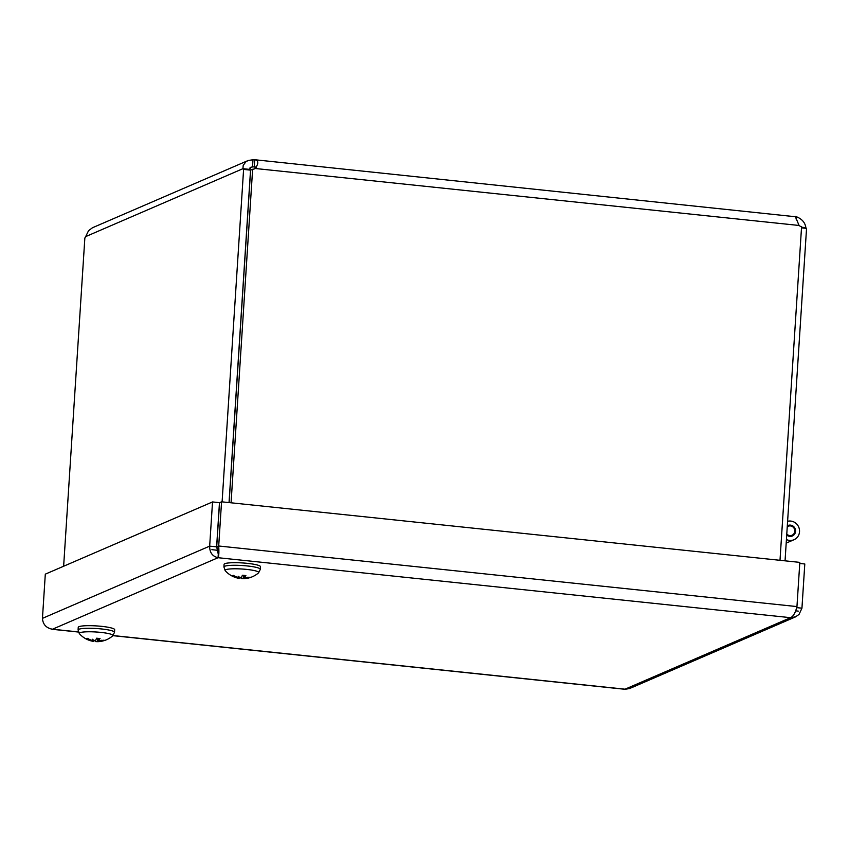 <?xml version="1.0" encoding="UTF-8"?>
<svg xmlns="http://www.w3.org/2000/svg" width="849" height="849" viewBox="0 0 849 849"><rect width="100%" height="100%" fill="white"/><g stroke="black" fill="none" stroke-linecap="round" stroke-linejoin="round"><path stroke-width="1.27" d="M255.995 167.38L254.222 166.882A6.856 0.976 3.7 0 1 252.524 166.903L250.763 167.274L249.861 169.418A6.856 1.825 -84 0 0 250.54 170.14L243.599 169.407L222.098 501.855M243.599 169.407A6.856 1.825 96 0 1 242.92 168.686L243.217 165.343L245.955 161.734L248.152 160.514L252.981 159.75A6.856 0.976 -176.3 0 0 254.679 159.729L795.226 216.718M92.499 227.734L88.551 230.684L85.664 236.606A6.856 1.825 96 0 1 84.858 237.975L63.633 566.251M250.54 170.14L229.039 502.576M779.998 560.298L801.573 226.779A6.856 6.527 -113.4 0 1 799.068 225.463L795.258 216.357A6.856 0.976 -176.3 0 0 796.192 216.654C801.891 218.84 805.117 222.512 805.871 227.659A6.856 1.825 -84 0 0 806.55 228.392L801.498 227.861M785.049 560.828L806.55 228.392M231.066 502.788L252.631 169.269L250.625 170.14L229.124 502.587M805.871 227.659L801.541 227.214M796.192 216.654L796.044 218.978M249.861 169.418L242.92 168.686L85.664 236.606M249.702 168.123L252.524 166.903L252.981 159.75M255.4 166.998L254.222 166.882L254.679 159.729C258.595 160.397 258.786 163.316 255.262 168.495A6.856 6.527 -113.4 0 1 252.631 169.269M799.068 225.463L255.262 168.495L254.116 168.993M787.607 521.297A9.785 9.328 -113.4 0 1 793.995 539.731A9.785 9.328 -113.4 0 1 786.429 539.539M787.32 525.786A5.699 5.434 -113.4 0 1 795.577 531.315A5.699 5.434 -113.4 0 1 786.715 535.05M787.256 526.794A4.892 4.67 -113.4 0 1 794.781 530.264A4.892 4.67 -113.4 0 1 786.779 534.042M221.557 501.801L219.551 502.661L216.697 546.862L218.278 554.259L218.055 557.708C218.872 556.244 219.084 552.338 218.702 546.003L221.557 501.801L799.822 562.378L796.956 606.579C795.439 612.723 793.306 616.427 790.578 617.679L795.577 616.83L799.015 614.453L801.944 608.181L804.799 563.98L799.747 563.46M629.502 688.56L624.875 689.282L112.928 635.657M796.68 607.64L801.944 608.181M216.697 546.862L218.702 546.003L796.956 606.579M50.982 628.982L52.5 629.215C46.271 628.09 42.917 624.471 42.45 618.359L45.305 574.157L212.526 501.939L209.671 546.14C209.586 552.487 212.377 556.35 218.055 557.708L52.5 629.215L78.352 631.921M218.522 550.555L216.612 546.862L219.467 502.661L212.526 501.939M216.612 546.862L209.671 546.14L42.45 618.359M211.889 549.685L217.991 550.332M795.64 610.845L798.293 611.121M93.411 640.634A9.339 1.327 -176.3 0 0 94.971 640.772L95.099 640.252L94.971 640.772A23.687 3.163 -90.3 0 0 95.608 641.589L97.21 641.674L97.773 639.605L97.89 641.664L99.673 641.526A23.687 21.607 87.6 0 0 101.668 641.239A23.687 21.607 87.6 0 0 103.992 640.645L103.122 640.135L104.024 640.634A9.339 1.327 -176.3 0 0 104.501 640.507A9.339 1.327 -176.3 0 0 105.043 640.188A23.687 22.881 -148 0 1 100.373 641.218L99.28 640.868M98.102 638.469L98.134 640.496L98.898 640.942L98.134 640.496A23.687 9.848 -88.1 0 0 100.044 638.575L100.044 638.575A9.339 1.327 -176.3 0 0 96.542 638.215A23.687 2.579 99.7 0 1 95.714 640.242L94.101 640.433A23.485 12.236 76.6 0 1 92.286 639.212A23.485 10.167 -79.1 0 0 93.422 640.443L91.66 640.305A23.687 21.013 -114.2 0 1 87.489 638.352A9.339 1.327 -176.3 0 0 86.471 638.788A23.687 23.475 69.6 0 0 90.96 640.613L92.032 641.048A23.485 18.391 -58.7 0 1 89.782 640.496A23.485 18.391 -58.7 0 1 89.506 640.411A23.485 21.374 87.6 0 0 89.983 640.571A23.73 23.73 0 0 0 93.294 641.356L93.422 640.443M87.988 638.448L86.471 638.788M78.087 629.937L79.382 633.672A16.884 2.409 3.7 0 1 96.234 632.006A16.884 2.409 3.7 0 1 112.737 635.837L114.509 632.293A18.253 2.6 -176.3 0 0 96.468 628.525A18.253 2.6 -176.3 0 0 78.087 629.937L78.246 627.347A18.253 2.6 3.7 0 1 96.627 625.925A18.253 2.6 3.7 0 1 114.679 629.703L114.509 632.293M92.361 640.486L93.199 641.335M92.403 641.165A23.485 21.374 87.6 0 1 89.983 640.571M92.159 640.443L92.032 641.048M98.898 640.942A23.485 20.206 -50.3 0 0 101.891 640.22A23.485 19.548 88 0 1 99.28 641.059L99.237 640.878M97.89 641.632A23.485 13.404 -79.8 0 1 97.21 641.674M97.773 639.605L97.762 638.437M239.248 577.649A9.339 1.327 -176.3 0 0 240.798 577.787L240.925 577.267L240.798 577.787A23.687 3.163 -90.3 0 0 241.445 578.594L243.037 578.689L243.61 576.62L243.727 578.678L245.51 578.53A23.687 21.607 87.6 0 0 247.505 578.254A23.687 21.607 87.6 0 0 249.829 577.649M249.861 577.638L248.959 577.14L249.861 577.638A9.339 1.327 -176.3 0 0 250.328 577.522A9.339 1.327 -176.3 0 0 250.869 577.203A23.687 22.881 -148 0 1 246.199 578.233L245.117 577.882M243.939 575.484L243.971 577.511L244.735 577.957L243.971 577.511A23.687 9.848 -88.1 0 0 245.881 575.59L245.881 575.59A9.339 1.327 -176.3 0 0 242.379 575.229A23.687 2.579 99.7 0 1 241.551 577.256L239.938 577.447A23.485 12.236 76.6 0 1 238.123 576.227A23.485 10.167 -79.1 0 0 239.259 577.458L237.487 577.32A23.687 21.013 -114.2 0 1 233.316 575.367A9.339 1.327 -176.3 0 0 232.308 575.802A23.687 23.475 69.6 0 0 236.786 577.617L237.869 578.063L237.985 577.458M233.825 575.463L232.308 575.802M223.913 566.952L225.218 570.687A16.884 2.409 3.7 0 1 242.071 569.021A16.884 2.409 3.7 0 1 258.574 572.842L260.346 569.308A18.253 2.6 -176.3 0 0 242.294 565.53A18.253 2.6 -176.3 0 0 223.913 566.952L224.083 564.362A18.253 2.6 3.7 0 1 242.464 562.94A18.253 2.6 3.7 0 1 260.516 566.718L260.346 569.308M238.187 577.5L239.025 578.349M238.24 578.18A23.485 21.374 87.6 0 1 235.82 577.585A23.485 21.374 87.6 0 1 235.343 577.426A23.485 18.391 -58.7 0 0 235.608 577.511A23.485 18.391 -58.7 0 0 237.869 578.063M244.735 577.957A23.485 20.206 -50.3 0 0 247.728 577.224A23.485 19.548 88 0 1 245.106 578.073L245.064 577.893M243.716 578.647A23.485 13.404 -79.8 0 1 243.037 578.689M243.61 576.62L243.589 575.452M113.034 635.551L625.023 689.186L790.578 617.679L218.055 557.708M90.96 640.613L90.992 640.061M95.608 641.589L95.587 640.369M236.786 577.617L236.829 577.076M241.445 578.594L241.413 577.384M92.286 227.829L247.887 160.62M256.005 167.762L256.377 166.765L253.809 169.131M786.195 543.095L793.995 539.731M789.506 536.335L792.064 535.241M787.267 526.645L788.18 526.253M629.502 688.581L795.587 616.852M51.81 629.258L78.395 632.038M94.992 640.804L93.401 640.655M103.96 640.645L104.501 640.507A23.73 23.73 0 0 0 112.737 635.837M96.478 638.321L99.864 638.681M79.382 633.672A23.73 23.73 0 0 0 89.782 640.496M97.943 641.664A23.73 23.73 0 0 0 101.668 641.239M98.017 640.666L97.964 638.459M240.829 577.819L239.238 577.67M249.786 577.66L250.328 577.522A23.73 23.73 0 0 0 258.574 572.842M242.315 575.335L245.69 575.696M225.218 570.687A23.73 23.73 0 0 0 235.619 577.511M235.82 577.575A23.73 23.73 0 0 0 239.121 578.371M243.78 578.678A23.73 23.73 0 0 0 247.505 578.254M243.854 577.681L243.801 575.473M239.131 578.371L239.333 577.087"/></g></svg>
